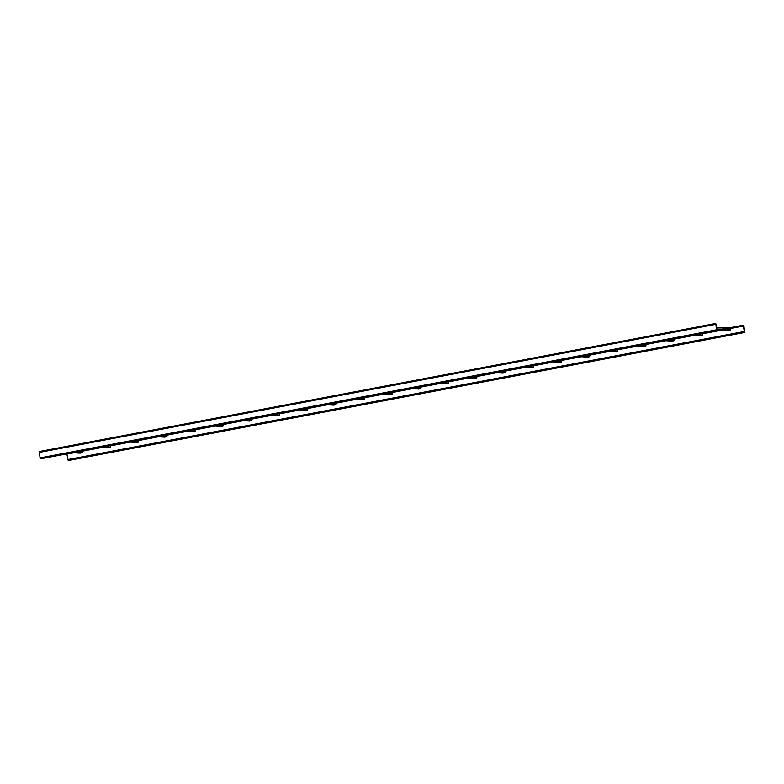<?xml version="1.0" encoding="UTF-8"?>
<svg xmlns="http://www.w3.org/2000/svg" width="784" height="784" viewBox="0 0 784 784"><rect width="100%" height="100%" fill="white"/><g stroke="black" fill="none" stroke-linecap="round" stroke-linejoin="round"><path stroke-width="1.18" d="M743.957 326.105L743.438 325.174L743.252 326.066L744.614 332.475L743.957 326.105M66.836 453.848L68.228 460.522L744.614 332.475M743.869 326.105L743.477 325.419L743.35 326.066L744.575 332.23L743.869 326.105L743.369 326.193M716.958 330.779L40.562 458.826L40.043 457.895L39.386 451.525L715.772 323.478L716.958 330.779L715.772 323.478M716.527 329.858L715.821 323.723L717.046 329.888L716.909 330.544L716.527 329.858M716.752 327.33L730.531 328.163L730.374 330.064L728.287 330.427M717.095 329.574L718.458 329.437L717.105 329.652M719.526 329.809L720.819 329.584L719.516 329.701M721.897 329.946L723.191 329.731L721.878 329.848M724.259 330.093L725.553 329.878L724.24 329.986M726.621 330.24L727.915 330.015L726.601 330.133M727.807 330.309L729.1 330.093L727.787 330.201M725.445 330.172L726.729 329.946L725.425 330.064M723.073 330.025L724.367 329.799L723.064 329.917M720.712 329.878L722.005 329.662L720.692 329.77M718.35 329.731L719.643 329.515L718.33 329.623M718.144 329.417L717.223 329.535M720.506 329.554L719.585 329.682M722.877 329.701L721.946 329.829M725.239 329.848L724.308 329.976M727.601 329.995L726.67 330.123M728.787 330.064L727.856 330.191M726.425 329.917L725.494 330.044M724.053 329.78L723.132 329.897M721.692 329.633L720.761 329.76M719.33 329.486L718.399 329.613M702.454 333.533L702.19 335.405L700.102 335.768M694.291 335.072L693.575 335.209M696.074 335.434L697.368 335.209L696.055 335.327M698.436 335.572L699.73 335.356L698.426 335.464M699.622 335.65L700.916 335.425L699.602 335.542M697.26 335.503L698.554 335.278L697.241 335.395M694.889 335.356L696.182 335.14L694.879 335.248M694.693 335.042L693.84 335.16M697.054 335.18L696.123 335.307M699.416 335.327L698.495 335.454M700.602 335.395L699.671 335.523M698.24 335.258L697.309 335.385M695.869 335.111L694.947 335.238M674.269 338.864L674.005 340.736L671.917 341.099M666.106 340.413L665.391 340.55M667.89 340.766L669.183 340.54L667.88 340.658M670.261 340.913L671.545 340.687L670.242 340.805M671.437 340.981L672.731 340.766L671.418 340.873M669.075 340.834L670.369 340.619L669.056 340.736M666.714 340.697L668.007 340.472L666.694 340.589M666.508 340.374L665.655 340.491M668.87 340.521L667.948 340.648M671.241 340.658L670.31 340.785M672.417 340.736L671.486 340.864M670.055 340.589L669.124 340.717M667.694 340.442L666.763 340.57M646.085 344.196L645.82 346.077L643.733 346.44M637.921 345.744L637.206 345.881M639.705 346.097L640.998 345.881L639.695 345.999M642.076 346.244L643.37 346.028L642.057 346.136M643.252 346.312L644.546 346.097L643.243 346.214M640.891 346.175L642.184 345.95L640.871 346.067M638.529 346.028L639.822 345.803L638.509 345.92M638.323 345.705L637.47 345.832M640.685 345.852L639.764 345.979M643.056 345.999L642.125 346.126M644.232 346.067L643.311 346.195M641.871 345.93L640.94 346.048M639.509 345.783L638.578 345.911M617.9 349.537L617.645 351.408L615.548 351.771M609.736 351.085L609.021 351.212M611.53 351.438L612.814 351.212L611.51 351.33M613.892 351.575L615.185 351.359L613.872 351.477M615.068 351.653L616.361 351.428L615.058 351.546M612.706 351.506L613.999 351.291L612.696 351.399M610.344 351.359L611.638 351.144L610.324 351.261M610.138 351.046L609.286 351.163M612.51 351.193L611.579 351.31M614.872 351.33L613.941 351.457M616.048 351.408L615.126 351.536M613.686 351.261L612.765 351.389M611.324 351.114L610.393 351.242M589.725 354.868L589.46 356.74L587.373 357.102M581.552 356.416L580.836 356.553M583.345 356.769L584.639 356.553L583.325 356.661M585.707 356.916L587 356.691L585.687 356.808M586.893 356.985L588.186 356.769L586.873 356.877M584.521 356.838L585.815 356.622L584.511 356.74M582.159 356.7L583.453 356.475L582.149 356.593M581.963 356.377L581.101 356.504M584.325 356.524L583.394 356.651M586.687 356.671L585.756 356.798M587.873 356.74L586.942 356.867M585.501 356.593L584.58 356.72M583.139 356.455L582.218 356.573M561.54 360.209L561.275 362.081L559.188 362.443M553.377 361.747L552.661 361.885M555.16 362.11L556.454 361.885L555.141 362.002M557.522 362.247L558.816 362.032L557.512 362.139M558.708 362.326L560.001 362.1L558.688 362.218M556.346 362.179L557.63 361.953L556.326 362.071M553.974 362.032L555.268 361.816L553.965 361.924M553.778 361.718L552.926 361.836M556.14 361.855L555.209 361.983M558.502 362.002L557.581 362.13M559.688 362.071L558.757 362.198M557.326 361.934L556.395 362.061M554.954 361.787L554.033 361.914M533.355 365.54L533.091 367.412L531.003 367.774M525.192 367.088L524.476 367.226M526.975 367.441L528.269 367.216L526.966 367.333M529.337 367.588L530.631 367.363L529.327 367.48M530.523 367.657L531.817 367.441L530.503 367.549M528.161 367.51L529.455 367.294L528.142 367.402M525.799 367.373L527.083 367.147L525.78 367.265M525.594 367.049L524.741 367.167M527.955 367.196L527.034 367.324M530.317 367.333L529.396 367.461M531.503 367.412L530.572 367.539M529.141 367.265L528.21 367.392M526.779 367.118L525.848 367.245M505.17 370.871L504.906 372.753L502.818 373.115M497.007 372.42L496.292 372.557M498.791 372.772L500.084 372.557L498.781 372.665M501.162 372.919L502.446 372.704L501.143 372.812M502.338 372.988L503.632 372.772L502.328 372.89M499.976 372.851L501.27 372.625L499.957 372.743M497.615 372.704L498.908 372.478L497.595 372.596M497.409 372.38L496.556 372.508M499.771 372.527L498.849 372.655M502.142 372.674L501.211 372.802M503.318 372.743L502.397 372.87M500.956 372.596L500.025 372.723M498.595 372.459L497.664 372.586M476.986 376.212L476.731 378.084L474.634 378.447M468.822 377.761L468.107 377.888M470.616 378.113L471.899 377.888L470.596 378.006M472.977 378.251L474.271 378.035L472.958 378.153M474.153 378.329L475.447 378.104L474.144 378.221M471.792 378.182L473.085 377.966L471.772 378.074M469.43 378.035L470.723 377.819L469.41 377.927M469.224 377.721L468.371 377.839M471.596 377.859L470.665 377.986M473.957 378.006L473.026 378.133M475.133 378.084L474.212 378.202M472.772 377.937L471.841 378.064M470.41 377.79L469.479 377.917M448.801 381.543L448.546 383.415L446.449 383.778M440.637 383.092L439.922 383.229M442.431 383.445L443.724 383.229L442.411 383.337M444.793 383.592L446.086 383.366L444.773 383.484M445.978 383.66L447.262 383.445L445.959 383.552M443.607 383.513L444.9 383.298L443.597 383.415M441.245 383.376L442.539 383.151L441.225 383.268M441.039 383.053L440.187 383.18M443.411 383.2L442.48 383.327M445.773 383.347L444.842 383.464M446.958 383.415L446.027 383.543M444.587 383.268L443.666 383.396M442.225 383.121L441.294 383.249M420.626 386.884L420.361 388.756L418.274 389.119M412.462 388.423L411.737 388.56M414.246 388.776L415.54 388.56L414.226 388.678M416.608 388.923L417.901 388.707L416.588 388.815M417.794 389.001L419.087 388.776L417.774 388.893M415.432 388.854L416.716 388.629L415.412 388.746M413.06 388.707L414.354 388.492L413.05 388.599M412.864 388.394L412.012 388.511M415.226 388.531L414.295 388.658M417.588 388.678L416.657 388.805M418.774 388.746L417.843 388.874M416.412 388.609L415.481 388.737M414.04 388.462L413.119 388.59M392.441 392.216L392.176 394.087L390.089 394.45M384.278 393.764L383.562 393.901M386.061 394.117L387.355 393.891L386.042 394.009M388.423 394.264L389.717 394.038L388.413 394.156M389.609 394.332L390.902 394.117L389.589 394.225M387.247 394.185L388.541 393.97L387.227 394.078M384.875 394.038L386.169 393.823L384.866 393.94M384.679 393.725L383.827 393.842M387.041 393.872L386.11 393.999M389.403 394.009L388.482 394.136M390.589 394.087L389.658 394.215M388.227 393.94L387.296 394.068M385.855 393.793L384.934 393.921M364.256 397.547L363.992 399.428L361.904 399.791M356.093 399.095L355.377 399.232M357.876 399.448L359.17 399.232L357.867 399.34M360.238 399.595L361.532 399.379L360.228 399.487M361.424 399.664L362.718 399.448L361.404 399.566M359.062 399.526L360.356 399.301L359.043 399.419M356.7 399.379L357.994 399.154L356.681 399.272M356.495 399.056L355.642 399.183M358.856 399.203L357.935 399.33M361.218 399.35L360.297 399.477M362.404 399.419L361.473 399.546M360.042 399.272L359.111 399.399M357.68 399.134L356.749 399.262M336.071 402.888L335.807 404.76L333.719 405.122M327.908 404.426L327.193 404.564M329.692 404.789L330.985 404.564L329.682 404.681M332.063 404.926L333.357 404.711L332.044 404.828M333.239 405.005L334.533 404.779L333.229 404.897M330.877 404.858L332.171 404.642L330.858 404.75M328.516 404.711L329.809 404.495L328.496 404.603M328.31 404.397L327.457 404.515M330.672 404.534L329.75 404.662M333.043 404.681L332.112 404.809M334.219 404.76L333.298 404.877M331.857 404.613L330.926 404.74M329.496 404.466L328.565 404.593M307.887 408.219L307.632 410.091L305.535 410.453M299.723 409.767L299.008 409.905M301.517 410.12L302.8 409.905L301.497 410.012M303.878 410.267L305.172 410.042L303.859 410.159M305.054 410.336L306.348 410.12L305.045 410.228M302.693 410.189L303.986 409.973L302.683 410.091M300.331 410.052L301.624 409.826L300.311 409.944M300.125 409.728L299.272 409.856M302.497 409.875L301.566 410.003M304.858 410.022L303.927 410.14M306.034 410.091L305.113 410.218M303.673 409.944L302.751 410.071M301.311 409.797L300.38 409.924M279.712 413.56L279.447 415.432L277.36 415.794M271.538 415.099L270.823 415.236M273.332 415.451L274.625 415.236L273.312 415.353M275.694 415.598L276.987 415.383L275.674 415.491M276.879 415.677L278.173 415.451L276.86 415.569M274.508 415.53L275.801 415.304L274.498 415.422M272.146 415.383L273.44 415.167L272.136 415.275M271.95 415.059L271.088 415.187M274.312 415.206L273.381 415.334M276.674 415.353L275.743 415.481M277.859 415.422L276.928 415.549M275.488 415.285L274.567 415.402M273.126 415.138L272.205 415.265M251.527 418.891L251.262 420.763L249.175 421.126M243.363 420.44L242.648 420.577M245.147 420.792L246.441 420.567L245.127 420.685M247.509 420.939L248.802 420.714L247.499 420.832M248.695 421.008L249.988 420.792L248.675 420.9M246.333 420.861L247.617 420.645L246.313 420.753M243.961 420.714L245.255 420.498L243.951 420.616M243.765 420.4L242.913 420.518M246.127 420.547L245.196 420.665M248.489 420.685L247.568 420.812M249.675 420.763L248.744 420.89M247.313 420.616L246.382 420.743M244.941 420.469L244.02 420.596M223.342 424.222L223.077 426.104L220.99 426.467M215.179 425.771L214.463 425.908M216.962 426.124L218.256 425.908L216.952 426.016M219.324 426.271L220.618 426.055L219.314 426.163M220.51 426.339L221.803 426.124L220.49 426.241M218.148 426.202L219.442 425.977L218.128 426.094M215.786 426.055L217.07 425.83L215.767 425.947M215.58 425.732L214.728 425.859M217.942 425.879L217.011 426.006M220.304 426.026L219.383 426.153M221.49 426.094L220.559 426.222M219.128 425.947L218.197 426.075M216.766 425.81L215.835 425.928M195.157 429.563L194.893 431.435L192.805 431.798M186.994 431.102L186.278 431.239M188.777 431.465L190.071 431.239L188.768 431.357M191.149 431.602L192.433 431.386L191.129 431.504M192.325 431.68L193.619 431.455L192.315 431.572M189.963 431.533L191.257 431.318L189.944 431.425M187.601 431.386L188.895 431.171L187.582 431.278M187.396 431.073L186.543 431.19M189.757 431.21L188.836 431.337M192.129 431.357L191.198 431.484M193.305 431.435L192.384 431.553M190.943 431.288L190.012 431.416M188.581 431.141L187.65 431.269M166.972 434.895L166.718 436.766L164.62 437.129M158.809 436.443L158.094 436.58M160.602 436.796L161.886 436.58L160.583 436.688M162.964 436.943L164.258 436.717L162.945 436.835M164.14 437.011L165.434 436.796L164.13 436.904M161.778 436.864L163.072 436.649L161.759 436.766M159.417 436.727L160.71 436.502L159.397 436.619M159.211 436.404L158.358 436.531M161.582 436.551L160.651 436.678M163.944 436.698L163.013 436.815M165.12 436.766L164.199 436.894M162.758 436.619L161.827 436.747M160.397 436.472L159.466 436.6M138.788 440.236L138.533 442.107L136.436 442.47M130.624 441.774L129.909 441.911M132.418 442.127L133.711 441.911L132.398 442.029M134.779 442.274L136.073 442.058L134.76 442.166M135.965 442.352L137.249 442.127L135.946 442.245M133.594 442.205L134.887 441.98L133.584 442.098M131.232 442.058L132.525 441.843L131.212 441.951M131.026 441.735L130.173 441.862M133.398 441.882L132.467 442.009M135.759 442.029L134.828 442.156M136.945 442.098L136.014 442.225M134.574 441.96L133.652 442.078M132.212 441.813L131.281 441.941M110.613 445.567L110.348 447.439L108.261 447.801M102.439 447.115L101.724 447.243M104.233 447.468L105.526 447.243L104.213 447.36M106.595 447.615L107.888 447.39L106.575 447.507M107.78 447.684L109.074 447.458L107.761 447.576M105.419 447.537L106.702 447.321L105.399 447.429M103.047 447.39L104.341 447.174L103.037 447.292M102.851 447.076L101.998 447.194M105.213 447.223L104.282 447.341M107.575 447.36L106.644 447.488M108.76 447.439L107.829 447.566M106.399 447.292L105.468 447.419M104.027 447.145L103.106 447.272M82.428 450.898L82.163 452.77L80.076 453.142M74.264 452.446L73.549 452.584M76.048 452.799L77.342 452.584L76.028 452.691M78.41 452.946L79.703 452.721L78.4 452.838M79.596 453.015L80.889 452.799L79.576 452.917M77.234 452.878L78.527 452.652L77.214 452.77M74.862 452.731L76.156 452.505L74.852 452.623M74.666 452.407L73.814 452.535M77.028 452.554L76.097 452.682M79.39 452.701L78.469 452.829M80.576 452.77L79.645 452.897M78.214 452.623L77.283 452.75M75.842 452.486L74.921 452.603M66.856 454.103L73.921 452.77M82.585 451.133L102.106 447.439M110.769 445.792L130.281 442.098M138.954 440.461L158.466 436.766M167.139 435.12L186.651 431.425M195.314 429.789L214.836 426.094M223.499 424.458L243.02 420.763M251.684 419.117L271.205 415.422M279.868 413.785L299.38 410.091M308.053 408.444L327.565 404.75M336.228 403.113L355.75 399.419M364.413 397.782L383.935 394.087M392.598 392.441L412.119 388.746M420.783 387.11L440.294 383.415M448.967 381.769L468.479 378.074M477.152 376.438L496.664 372.743M505.327 371.106L524.849 367.412M533.512 365.765L553.034 362.071M561.697 360.434L581.218 356.74M589.882 355.093L609.393 351.399M618.066 349.762L637.578 346.067M646.251 344.431L665.763 340.736M674.426 339.09L693.948 335.395M702.611 333.759L722.133 330.064M730.796 328.418L743.252 326.066M67.698 459.581L744.094 331.544M744.212 331.671L744.702 331.583M715.596 324.37L39.2 452.417M716.429 329.848L40.043 457.895M716.204 324.409L715.704 324.507M717.046 329.888L716.547 329.986M728.346 330.446L717.115 329.76L728.414 330.436M717.046 329.251L730.374 330.064M716.997 328.976L730.61 329.809M716.801 327.663L730.796 328.516M692.948 335.327L700.23 335.777M694.908 334.954L702.19 335.405M696.006 334.748L702.425 335.14M701.19 333.768L702.611 333.857M664.763 340.668L672.045 341.109M666.723 340.295L674.005 340.736M667.821 340.089L674.24 340.481M673.005 339.1L674.426 339.188M636.588 345.999L643.86 346.44M638.548 345.626L645.82 346.077M639.636 345.421L646.065 345.813M644.83 344.441L646.251 344.529M610.364 350.967L617.645 351.408M611.451 350.752L617.88 351.154M616.645 349.772L618.066 349.86M587.432 357.122L580.189 356.671L587.5 357.112M582.179 356.299L589.46 356.74M583.267 356.093L589.695 356.485M588.461 355.113L589.882 355.191M552.034 362.002L559.315 362.453M553.994 361.63L561.275 362.081M555.092 361.424L561.511 361.816M560.276 360.444L561.697 360.532M523.849 367.343L531.131 367.784M525.809 366.971L533.091 367.412M526.907 366.765L533.326 367.157M532.091 365.775L533.512 365.863M495.664 372.674L502.946 373.115M497.624 372.302L504.906 372.753M498.722 372.096L505.141 372.488M503.906 371.116L505.327 371.204M467.489 378.006L474.771 378.456M469.449 377.643L476.731 378.084M470.537 377.427L476.966 377.819M475.731 376.447L477.152 376.536M446.517 383.797L439.265 383.347L446.586 383.788M441.265 382.974L448.546 383.415M442.352 382.768L448.781 383.16M447.546 381.788L448.967 381.867M413.08 388.305L420.361 388.756M414.177 388.1L420.596 388.492M419.362 387.12L420.783 387.208M382.935 394.019L390.216 394.46M384.895 393.646L392.176 394.087M385.993 393.441L392.412 393.833M391.177 392.451L392.598 392.539M354.75 399.35L362.032 399.791M356.71 398.978L363.992 399.428M357.808 398.772L364.227 399.164M362.992 397.792L364.413 397.88M326.575 404.681L333.847 405.132M328.535 404.309L335.807 404.76M329.623 404.103L336.052 404.495M334.817 403.123L336.238 403.211M298.39 410.022L305.672 410.463M300.35 409.65L307.632 410.091M301.438 409.444L307.867 409.836M306.632 408.464L308.053 408.542M272.166 414.981L279.447 415.432M273.253 414.775L279.682 415.167M278.447 413.795L279.868 413.883M243.981 420.322L251.262 420.763M245.078 420.116L251.497 420.508M250.263 419.126L251.684 419.215M213.836 426.026L221.117 426.467M215.796 425.653L223.077 426.104M216.894 425.447L223.313 425.839M222.078 424.467L223.499 424.556M185.651 431.357L192.933 431.808M187.611 430.984L194.893 431.435M188.709 430.779L195.128 431.171M193.893 429.799L195.314 429.887M157.476 436.698L164.758 437.139M159.436 436.325L166.718 436.766M160.524 436.12L166.953 436.512M165.718 435.14L167.139 435.218M129.291 442.029L136.573 442.48M131.251 441.657L138.533 442.107M132.339 441.451L138.768 441.843M137.533 440.471L138.954 440.559M103.067 446.998L110.348 447.439M104.164 446.792L110.583 447.184M109.348 445.802L110.769 445.89M80.135 453.152L72.892 452.711L80.203 453.142M74.882 452.329L82.163 452.77M75.979 452.123L82.398 452.515M81.164 451.143L82.585 451.231M717.164 330.152L718.712 329.858M728.336 328.035L743.438 325.174M716.743 327.32L730.531 328.163M692.919 335.336L700.161 335.777M664.734 340.668L671.986 341.118M636.549 346.009L643.801 346.45M552.005 362.012L559.247 362.453M523.82 367.343L531.072 367.784M495.635 372.684L502.887 373.125M467.45 378.015L474.702 378.456M382.906 394.019L390.148 394.46M354.721 399.36L361.973 399.801M326.536 404.691L333.788 405.132M298.351 410.022L305.603 410.473M213.807 426.035L221.049 426.476M185.622 431.367L192.874 431.808M157.437 436.698L164.689 437.149M129.252 442.039L136.504 442.48"/></g></svg>
